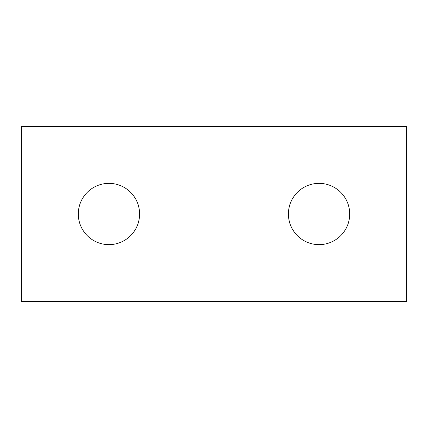 <?xml version="1.0" encoding="UTF-8"?>
<svg xmlns="http://www.w3.org/2000/svg" width="428" height="428" viewBox="0 0 428 428"><rect width="100%" height="100%" fill="white"/><g stroke="black" fill="none" stroke-linecap="round" stroke-linejoin="round"><path stroke-width="0.32" stroke-dasharray="2.14 1.6" d="M78.303 214A30.639 30.639 0 0 0 108.947 244.639A30.639 30.639 0 0 0 139.587 214A30.639 30.639 0 0 0 108.947 183.361A30.639 30.639 0 0 0 78.303 214M288.413 214A30.639 30.639 0 0 0 319.053 244.639A30.639 30.639 0 0 0 349.697 214A30.639 30.639 0 0 0 319.053 183.361A30.639 30.639 0 0 0 288.413 214M406.6 126.453L406.6 301.547L21.4 301.547L21.4 126.453L406.6 126.453"/><path stroke-width="0.64" d="M139.587 214A30.639 30.639 0 0 1 108.947 244.639A30.639 30.639 0 0 1 78.303 214A30.639 30.639 0 0 1 108.947 183.361A30.639 30.639 0 0 1 139.587 214M349.697 214A30.639 30.639 0 0 1 319.053 244.639A30.639 30.639 0 0 1 288.413 214A30.639 30.639 0 0 1 319.053 183.361A30.639 30.639 0 0 1 349.697 214M406.6 126.453L406.6 301.547L21.4 301.547L21.4 126.453L406.6 126.453"/></g></svg>
